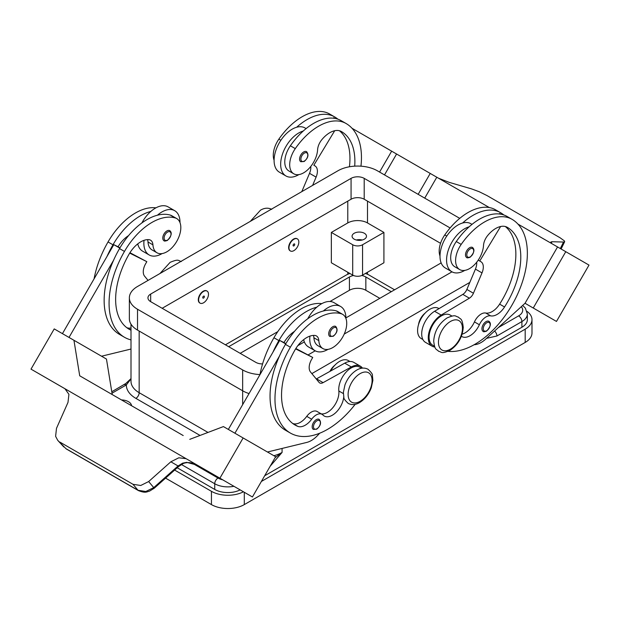 <?xml version="1.0" encoding="UTF-8"?>
<svg xmlns="http://www.w3.org/2000/svg" width="620" height="620" viewBox="0 0 620 620"><rect width="100%" height="100%" fill="white"/><g stroke="black" fill="none" stroke-linecap="round" stroke-linejoin="round"><path stroke-width="0.93" d="M354.702 166.152A65.046 37.556 120 0 0 341.411 131.541L341.411 131.541A23.227 13.415 120 0 0 321.772 139.748A11.617 6.704 120 0 0 317.595 149.776A19.747 11.4 -60 0 1 312.031 164.765A19.747 11.4 -60 0 1 293.787 173.794A19.747 11.4 -60 0 1 295.291 148.622A54.948 31.721 -60 0 1 346.061 123.496A74.338 42.92 -60 0 1 360.956 166.175M293.903 239.25A6.967 4.022 -60 0 1 297.383 238.901A6.967 4.022 -60 0 1 298.453 244.489A6.967 4.022 -60 0 1 293.903 250.627A6.967 4.022 -60 0 1 290.416 250.976A6.967 4.022 -60 0 1 289.346 245.388A6.967 4.022 -60 0 1 293.903 239.25M290.261 250.875A6.967 4.022 -60 0 1 290.09 250.782A6.967 4.022 -60 0 1 289.021 245.202A6.967 4.022 -60 0 1 293.57 239.056A6.967 4.022 -60 0 1 297.058 238.715A6.967 4.022 -60 0 1 297.22 238.816M293.903 245.884A1.163 0.674 -60 0 1 293.082 245.412A1.163 0.674 -60 0 1 293.903 243.993A1.163 0.674 -60 0 1 294.725 244.466A1.163 0.674 -60 0 1 293.903 245.884M461.404 336.249A16.259 9.385 120 0 0 461.869 336.551A16.259 9.385 120 0 0 479.368 324.748A11.617 6.704 -60 0 1 490.668 315.867A16.259 9.385 120 0 0 504.548 306.978A65.046 37.556 120 0 0 507.315 227.331A23.227 13.415 120 0 0 487.677 235.53A11.617 6.704 120 0 0 483.499 245.559A19.747 11.4 -60 0 1 477.935 260.547A19.747 11.4 -60 0 1 459.691 269.576L454.77 266.732A19.747 11.4 -60 0 1 456.274 241.56A54.948 31.721 -60 0 1 469.139 226.819A25.552 14.756 120 0 0 446.571 260.059A25.552 14.756 120 0 0 451.856 271.754L445.292 267.956A25.552 14.756 -60 0 1 439.999 256.262A25.552 14.756 -60 0 1 462.567 223.022A54.948 31.721 -60 0 1 500.464 212.644L495.535 209.8L500.464 212.644A74.338 42.92 -60 0 1 503.828 214.977M451.856 271.754A25.552 14.756 120 0 0 464.829 270.374M466.689 257.517A5.805 3.356 -60 0 1 465.806 252.867A5.805 3.356 -60 0 1 469.596 247.744A5.805 3.356 -60 0 1 472.502 247.458C474.998 249.581 474.184 252.859 470.061 257.277C467.953 257.959 466.829 258.036 466.689 257.517M131.006 330.197A65.046 37.556 -60 0 1 129.107 329.22A65.046 37.556 -60 0 1 129.107 254.115A23.227 13.415 -60 0 1 148.746 239.638A11.617 6.704 -60 0 1 150.544 240.172A11.617 6.704 -60 0 1 152.931 244.838A19.747 11.4 120 0 0 156.984 252.774A19.747 11.4 120 0 0 158.488 253.41A19.747 11.4 120 0 0 177.413 240.142A19.747 11.4 120 0 0 176.731 218.573L171.802 215.729A19.747 11.4 120 0 0 170.299 215.094A54.948 31.721 120 0 0 157.433 215.21A54.948 31.721 120 0 0 119.536 248.589A74.338 42.92 120 0 0 113.569 260.26L69.014 337.435M176.731 218.573A19.747 11.4 120 0 0 175.227 217.938A54.948 31.721 120 0 0 124.465 251.433A74.338 42.92 120 0 0 124.465 337.272A74.338 42.92 120 0 0 131.006 339.899M203.562 302.793A6.967 4.022 120 0 0 208.111 296.647A6.967 4.022 120 0 0 207.041 291.067A6.967 4.022 120 0 0 203.562 291.408A6.967 4.022 120 0 0 199.004 297.553A6.967 4.022 120 0 0 200.074 303.134A6.967 4.022 120 0 0 203.562 302.793M199.911 303.033A6.967 4.022 -60 0 1 199.749 302.947A6.967 4.022 -60 0 1 198.679 297.36A6.967 4.022 -60 0 1 203.228 291.222A6.967 4.022 -60 0 1 206.716 290.873A6.967 4.022 -60 0 1 206.871 290.974M203.562 296.151A1.163 0.674 120 0 0 202.74 297.577A1.163 0.674 120 0 0 203.562 298.05A1.163 0.674 120 0 0 204.383 296.624A1.163 0.674 120 0 0 203.562 296.151M343.751 396.924A16.259 9.385 -60 0 1 336.094 412.315A16.259 9.385 -60 0 1 324.206 416.028A16.259 9.385 -60 0 1 322.966 415.043A11.617 6.704 120 0 0 322.075 414.346A11.617 6.704 120 0 0 311.666 419.213A16.259 9.385 -60 0 1 297.778 426.351A65.046 37.556 -60 0 1 295.012 425.01A65.046 37.556 -60 0 1 295.012 349.897A23.227 13.415 -60 0 1 314.658 335.42A11.617 6.704 -60 0 1 316.448 335.955A11.617 6.704 -60 0 1 318.835 340.62A19.747 11.4 120 0 0 322.888 348.556A19.747 11.4 120 0 0 324.392 349.2A19.747 11.4 120 0 0 343.317 335.924A19.747 11.4 120 0 0 342.635 314.356L337.706 311.511A19.747 11.4 120 0 0 336.203 310.876A54.948 31.721 120 0 0 323.338 311A25.552 14.756 -60 0 1 340.613 306.474L334.048 302.676A25.552 14.756 120 0 0 316.766 307.202A54.948 31.721 120 0 0 278.868 340.582A74.338 42.92 120 0 0 272.909 352.253L279.721 340.45L285.712 343.906M307.768 318.734A25.552 14.756 -60 0 1 316.766 307.202M328.019 349.362A25.552 14.756 -60 0 1 315.061 350.734A25.552 14.756 -60 0 1 309.767 339.031A25.552 14.756 -60 0 1 309.938 336.118M340.613 306.474A25.552 14.756 -60 0 1 345.906 318.169A25.552 14.756 -60 0 1 345.906 318.432M332.8 326.724A5.805 3.356 120 0 0 329.003 331.839A5.805 3.356 120 0 0 329.894 336.497L333.265 336.257C337.296 332.785 338.109 329.514 335.707 326.438A5.805 3.356 120 0 0 332.8 326.724M121.535 399.939A10.455 6.037 180 0 1 128.487 401.706A10.455 6.037 180 0 1 131.541 405.72M494.597 331.01A4.642 2.682 60 0 1 495.961 332.746A4.642 2.682 60 0 1 496.93 335.986L521.9 321.571A18.585 10.726 0 0 0 527.341 313.983L525.357 308.117L522.683 305.428M111.778 391.762L125.829 383.478L131.006 378.611M131.006 378.836L126.356 384.919A4.642 2.682 -120 0 0 124.039 384.687M354.183 239.157A7.2 4.154 180 0 1 352.075 236.212A7.2 4.154 180 0 1 356.523 232.376A7.2 4.154 180 0 1 364.374 233.275A7.2 4.154 180 0 1 366.482 236.212A7.2 4.154 180 0 1 362.034 240.056A7.2 4.154 180 0 1 354.183 239.157M362.227 240.01A7.2 4.154 0 0 0 356.329 240.01M329.925 371.396A11.617 6.704 -60 0 1 334.815 365.242M313.41 335.412A11.617 6.704 -60 0 1 313.906 337.776A19.747 11.4 120 0 0 317.959 345.712L322.888 348.556M313.371 429.42A5.805 3.356 -60 0 1 312.48 424.762A5.805 3.356 -60 0 1 316.278 419.647A5.805 3.356 -60 0 1 319.176 419.36C321.586 422.437 320.772 425.707 316.743 429.18L313.371 429.42M169.803 230.656A5.805 3.356 120 0 0 166.896 230.942A5.805 3.356 120 0 0 163.099 236.057A5.805 3.356 120 0 0 163.99 240.715C164.13 241.234 165.253 241.149 167.361 240.467C171.484 236.049 172.298 232.779 169.803 230.656M144.034 240.335A25.552 14.756 120 0 0 143.863 243.249A25.552 14.756 120 0 0 149.157 254.952A25.552 14.756 120 0 0 162.115 253.58M180.001 222.642A25.552 14.756 120 0 0 180.001 222.386A25.552 14.756 120 0 0 174.708 210.692A25.552 14.756 120 0 0 157.433 215.21M149.157 254.952L142.584 251.154A25.552 14.756 -60 0 1 137.756 243.877M178.576 466.558L154.256 488.211L148.653 481.554L170.841 461.792L178.064 465.961L182.613 463.171A4.642 0.992 -114.4 0 0 183.272 463.489A4.642 0.992 -114.4 0 1 183.28 463.489L178.576 466.558L178.064 465.961L153.744 487.614L145.801 491.505L138.02 490.273L65.953 448.663L57.769 440.386L55.614 436.333L56.49 428.343L67.991 402.411L68.921 394.343L64.945 388.732L173.91 451.639L64.813 388.655A13.934 11.377 -60 0 0 64.503 388.469L31 369.132L54.227 328.902L73.943 340.279L79.716 375.798L183.202 435.55M186.403 458.846L200.19 466.814L186.403 458.846A13.934 11.377 -60 0 0 186.085 458.676L178.816 457.793L170.841 461.792M209.762 472.347L202.345 468.061A13.934 11.377 -60 0 0 202.345 468.061L197.408 465.209L186.713 462.35L182.613 463.171M148.653 481.554L140.74 485.483L133.013 484.313L138.02 490.273A4.642 2.682 120 0 0 138.407 490.591A4.642 2.682 120 0 0 138.423 490.598A4.642 2.682 120 0 0 138.524 490.653M418.546 324.539A11.617 6.704 -60 0 1 425.157 313.085M459.691 269.576A19.747 11.4 -60 0 1 461.195 244.404A54.948 31.721 -60 0 1 511.965 219.279L507.036 216.434A54.948 31.721 -60 0 0 469.139 226.819M432.698 345.193L434.543 346.255L432.698 345.193A17.422 10.059 -60 0 1 429.172 335.521A17.422 10.059 -60 0 1 437.364 319.006A17.422 10.059 -60 0 1 450.12 315.014L451.964 316.076M439.999 256.021A19.747 11.4 -60 0 1 444.772 234.918A54.948 31.721 -60 0 1 495.535 209.8L500.464 212.644M421.197 338.551L422.894 339.528L421.197 338.551A17.422 10.059 -60 0 1 417.671 328.887A17.422 10.059 -60 0 1 425.863 312.364A17.422 10.059 -60 0 1 438.619 308.373L439.038 308.621M483.15 331.398A5.805 3.356 -60 0 1 482.259 326.74A5.805 3.356 -60 0 1 486.057 321.625A5.805 3.356 -60 0 1 488.963 321.338C491.459 323.462 490.645 326.732 486.522 331.158C484.414 331.832 483.29 331.917 483.15 331.398M303.692 151.962A5.805 3.356 -60 0 1 306.598 151.675C309 154.752 308.187 158.023 304.156 161.494L300.785 161.735A5.805 3.356 -60 0 1 299.902 157.077A5.805 3.356 -60 0 1 303.692 151.962M298.918 174.592A25.552 14.756 -60 0 1 285.952 175.972A25.552 14.756 -60 0 1 280.666 164.269A25.552 14.756 -60 0 1 303.234 131.037A54.948 31.721 -60 0 1 341.132 120.652L346.061 123.496L341.132 120.652M285.952 175.972L279.387 172.174A25.552 14.756 120 0 1 274.094 160.479A25.552 14.756 120 0 1 296.662 127.24A25.552 14.756 -60 0 1 304.939 127.914L306.102 128.588M438.518 178.219L449.159 182.35L471.347 188.829L479.26 191.743L486.987 195.564L560.062 237.754L564.386 240.893L564.665 241.707L563.51 242.04L560.333 248.55M551.242 243.056L552.009 241.73L550.831 242.048L551.932 243.699M552.009 241.73L563.51 242.04M589 265.096L556.481 321.431L525.032 303.273L557.558 246.946L517.925 224.068L589 265.096M376.867 142.623L489.335 207.56M424.723 198.129L436.798 177.227M474.122 344.736L474.424 344.72A23.227 13.415 120 0 0 485.693 339.125L525.032 303.273L533.246 308.016L565.773 251.689M533.246 308.016L556.481 321.431M418.159 194.339L430.226 173.437M384.509 174.91L396.583 154.008M379.579 172.066L391.654 151.164L352.021 128.278M334.932 118.412L333.707 117.707L333.413 118.203M293.787 173.794L288.866 170.95A19.747 11.4 -60 0 1 290.369 145.77A54.948 31.721 -60 0 1 303.234 131.037M274.094 160.239A19.747 11.4 -60 0 1 278.868 139.136A54.948 31.721 -60 0 1 329.631 114.01L334.56 116.862A74.338 42.92 -60 0 1 337.923 119.187M480.903 261.702L478.214 260.144L480.903 261.702A11.617 6.704 -60 0 1 482.004 272.901L473.432 293.237A6.967 4.022 -60 0 1 469.379 298.189L441.169 315.069A18.585 10.726 120 0 0 429.226 331.46A18.585 10.726 120 0 0 432.117 346.2L425.545 342.403A18.585 10.726 -60 0 1 422.654 327.67A18.585 10.726 -60 0 1 434.597 311.279L462.807 294.392A6.967 4.022 120 0 0 466.86 289.439L475.432 269.111A11.617 6.704 120 0 0 476.687 262.229M499.317 213.985L499.611 213.497L500.836 214.195M500.611 226.509L479.74 261.028M432.117 346.2A18.585 10.726 120 0 0 434.86 347.037M462.14 334.149A16.259 9.385 120 0 0 474.439 321.904A11.617 6.704 -60 0 1 485.739 313.022A16.259 9.385 120 0 0 499.619 304.133A65.046 37.556 120 0 0 505.331 226.517M511.965 219.279L507.036 216.434L511.965 219.279A74.338 42.92 -60 0 1 516.336 296.864A74.338 42.92 -60 0 1 448.058 351.354M66.348 448.989L65.953 448.663A4.642 2.682 120 0 0 66.34 448.989A4.642 2.682 120 0 0 66.356 448.996L138.423 490.598M59.939 442.122L133.013 484.313M200.19 466.814L252.425 496.976L275.652 456.739L223.417 426.583L189.774 439.34M186.217 458.746L174.042 451.716M219.899 478.198L243.133 437.96M186.085 458.676L173.91 451.639M64.953 388.74L43.857 376.557L65.1 388.833M234.918 433.217L279.473 356.043A74.338 42.92 120 0 0 285.44 430.21L290.369 433.055A74.338 42.92 120 0 0 355.183 404.333M272.909 352.253L228.346 429.428M112.236 394.568L106.462 359.058L73.943 340.279M62.442 333.637L113.817 244.667L118.033 246.768A23.227 13.415 -60 0 1 128.565 235.615M119.807 248.124L113.817 244.667M113.569 260.26A74.338 42.92 120 0 0 119.544 334.428L124.465 337.272M101.548 356.213L131.006 349.037M147.506 239.63A11.617 6.704 -60 0 1 148.002 241.994A19.747 11.4 120 0 0 152.055 249.93L156.984 252.774M141.864 222.952A25.552 14.756 -60 0 1 150.862 211.42A25.552 14.756 -60 0 1 168.144 206.894L174.708 210.692M155.915 207.855A54.948 31.721 120 0 0 108.035 241.947A74.338 42.92 120 0 0 94.077 278.853M319.664 433.233L318.052 435A23.227 13.415 -60 0 1 306.784 442.417L267.453 452.003M322.075 414.346L317.146 411.502A11.617 6.704 120 0 0 306.737 416.361A16.259 9.385 -60 0 1 292.857 423.507A65.046 37.556 -60 0 1 292.648 423.421M361.615 368.233L359.778 367.172A17.422 10.059 120 0 0 345.697 372.55A17.422 10.059 120 0 0 338.83 390.972A16.259 9.385 -60 0 1 333.521 406.821A16.259 9.385 -60 0 1 321.238 413.865M295.616 348.897L312.736 357.453L311.573 359.461A11.617 6.704 120 0 0 310.473 371.93L319.044 382.37A6.967 4.022 120 0 0 319.703 382.935A6.967 4.022 120 0 0 323.097 382.641L351.308 366.955A18.585 10.726 -60 0 1 360.36 366.164A18.585 10.726 -60 0 1 362.46 368.125M295.856 348.51L312.736 357.453M285.921 343.55L283.937 342.55A23.227 13.415 -60 0 1 294.469 331.398M279.721 340.45L283.937 342.55M360.36 366.164L353.788 362.375A18.585 10.726 120 0 0 344.736 363.157L316.526 378.843A6.967 4.022 -60 0 1 316.262 378.983M323.338 311A54.948 31.721 120 0 0 285.44 344.371A74.338 42.92 120 0 0 279.473 356.043M349.974 361.514L348.277 360.538A17.422 10.059 120 0 0 330.623 371.008M321.819 303.637A54.948 31.721 120 0 0 273.939 337.737A74.338 42.92 120 0 0 259.981 374.643M342.635 314.356A19.747 11.4 120 0 0 341.132 313.72A54.948 31.721 120 0 0 290.369 347.216A74.338 42.92 120 0 0 290.369 433.055M225.409 344.805L346.138 275.102A16.259 9.385 180 0 1 349.905 273.482M331.351 262.772L331.351 232.422L347.781 222.937A13.934 8.045 180 0 1 367.49 222.937L383.92 232.422L383.92 262.772L362.56 275.102A6.967 4.022 180 0 1 352.71 275.102L331.351 262.772M331.351 232.422L352.71 244.753A6.967 4.022 0 0 0 362.56 244.753L383.92 232.422M440.549 243.304L364.204 199.229A9.292 5.363 0 0 0 351.067 199.229L162.161 308.287M469.828 282.402L311.852 373.604M249.054 393.56A27.877 16.097 180 0 1 242.653 390.794L137.524 330.103A27.877 16.097 180 0 1 129.363 318.719L129.363 297.856A27.877 16.097 180 0 1 137.524 286.479L337.923 170.779A27.877 16.097 180 0 1 377.347 170.779L459.753 218.356M262.57 363.917A9.292 5.363 180 0 1 255.797 362.344L150.668 301.653A9.292 5.363 180 0 1 147.948 297.856A9.292 5.363 180 0 1 150.668 294.066L351.067 178.366A9.292 5.363 180 0 1 364.204 178.366L450.112 227.958M441.146 262.919L345.906 317.905M304.35 341.899L297.84 345.658M259.989 374.589A27.877 16.097 180 0 1 242.653 369.931L137.524 309.24A27.877 16.097 180 0 1 129.363 297.856M451.996 271.831L344.224 334.056M315.2 350.812L308.217 354.841M275.102 457.692L282.077 452.445A27.877 16.097 180 0 1 273.885 455.716M240.157 489.893A18.585 10.726 180 0 1 214.729 489.428L177.219 467.767M527.341 313.983L527.341 319.672A18.585 10.726 180 0 1 521.9 327.259L264.663 475.772M365.366 273.482A16.259 9.385 180 0 1 369.132 275.102L394.591 289.796M243.443 491.792A23.227 13.415 180 0 1 211.443 491.327L174.631 470.068M526.961 311.341A23.227 13.415 180 0 1 531.991 319.672A23.227 13.415 180 0 1 525.187 329.158L261.377 481.461M228.695 346.696L349.424 276.993A11.617 6.704 180 0 1 353.47 275.481M361.801 275.481A11.617 6.704 180 0 1 365.846 276.993L391.305 291.695M379.812 298.336L365.846 290.269A11.617 6.704 0 0 0 349.424 290.269L329.972 301.498M277.776 331.638L240.188 353.338M531.991 319.672L531.991 332.948A23.227 13.415 180 0 1 525.187 342.434L244.296 504.603A23.227 13.415 180 0 1 211.443 504.603L165.587 478.129M303.661 339.667A25.552 14.756 120 0 0 308.489 346.937L315.061 350.734M150.862 211.42A54.948 31.721 120 0 0 112.964 244.792A74.338 42.92 120 0 0 107.004 256.463M131.006 327.949A16.259 9.385 -60 0 1 126.953 327.724A65.046 37.556 -60 0 1 126.736 327.639M118.033 246.768L120.017 247.76M129.952 252.72L146.832 261.663L129.712 253.115M148.056 280.395L144.569 276.148A11.617 6.704 -60 0 1 145.669 263.678L146.832 261.663M462.567 223.022A25.552 14.756 -60 0 1 470.844 223.704L472.006 224.37M296.662 127.24A54.948 31.721 -60 0 1 334.56 116.862L329.631 114.01M349.432 166.78A65.046 37.556 120 0 0 339.427 130.735M312.604 185.395L316.099 177.119A11.617 6.704 120 0 0 314.999 165.92L313.836 165.245L334.699 130.727M310.783 166.447A11.617 6.704 -60 0 1 309.527 173.329L301.808 191.626M314.999 165.92L313.836 165.245M450.446 321.47A16.957 9.788 -60 0 1 462.435 328.399A16.957 9.788 -60 0 1 450.446 349.161A16.957 9.788 -60 0 1 438.456 342.24A16.957 9.788 -60 0 1 450.446 321.47M470.255 256.851A4.875 2.813 -60 0 1 466.806 254.859A4.875 2.813 -60 0 1 470.255 248.883A4.875 2.813 -60 0 1 473.703 250.875A4.875 2.813 -60 0 1 470.255 256.851M170.299 215.094L175.227 217.938M333.459 327.864A4.875 2.813 120 0 0 330.01 333.839A4.875 2.813 120 0 0 333.459 335.831A4.875 2.813 120 0 0 336.908 329.856A4.875 2.813 120 0 0 333.459 327.864M207.995 432.427L139.167 392.692A4.642 2.682 -60 0 1 138.206 395.932A4.642 2.682 -60 0 1 135.881 398.381L200.059 435.442M521.304 306.683A13.934 8.045 180 0 1 518.615 315.875A4.642 2.682 60 0 1 520.939 318.331A4.642 2.682 60 0 1 521.9 321.571L521.9 327.259M518.615 315.875L498.395 327.554M181.381 464.481L214.729 483.739A4.642 2.682 -60 0 1 215.69 480.5A4.642 2.682 -60 0 1 218.015 478.043L192.262 463.179M112.011 393.196L126.356 384.919A32.519 18.778 0 0 0 135.881 398.381M360.104 373.635A16.957 9.788 120 0 0 348.107 394.397A16.957 9.788 120 0 0 360.104 401.326A16.957 9.788 120 0 0 372.093 380.556A16.957 9.788 120 0 0 360.104 373.635M318.835 340.62L313.906 337.776M316.928 420.786A4.875 2.813 120 0 0 313.48 426.762A4.875 2.813 120 0 0 316.928 428.753A4.875 2.813 120 0 0 320.385 422.778A4.875 2.813 120 0 0 316.928 420.786M167.555 240.049A4.875 2.813 120 0 0 171.004 234.073A4.875 2.813 120 0 0 167.555 232.081A4.875 2.813 120 0 0 164.106 238.057A4.875 2.813 120 0 0 167.555 240.049M461.195 244.404L456.274 241.56M446.764 236.073L444.772 234.918M486.716 330.731A4.875 2.813 -60 0 1 483.267 328.74A4.875 2.813 -60 0 1 486.716 322.764A4.875 2.813 -60 0 1 490.164 324.756A4.875 2.813 -60 0 1 486.716 330.731M304.35 153.101A4.875 2.813 -60 0 1 307.799 155.093A4.875 2.813 -60 0 1 304.35 161.068A4.875 2.813 -60 0 1 300.901 159.077A4.875 2.813 -60 0 1 304.35 153.101M475.432 269.111L482.004 272.901M466.86 289.439L473.432 293.237M462.807 294.392L469.379 298.189M434.597 311.279L441.169 315.069M479.368 324.748L474.439 321.904M490.668 315.867L485.739 313.022M504.548 306.978L499.619 304.133M316.526 378.843L323.097 382.641M344.736 363.157L351.308 366.955M278.868 340.582L273.939 337.737M343.356 393.584L338.83 390.972M311.666 419.213L306.737 416.361M297.778 426.351L292.857 423.507M341.132 313.72L336.203 310.876M290.369 347.216L285.44 344.371M347.781 274.272L347.781 272.25M347.781 222.937L347.781 201.128M362.56 244.753L362.56 275.102M352.71 244.753L352.71 275.102M367.49 222.937L367.49 201.128M150.668 301.653L150.668 294.066M351.067 199.229L351.067 178.366M364.204 199.229L364.204 178.366M242.653 404.651L242.653 369.931M137.524 330.103L137.524 309.24M222.751 479.841L222.751 479.841A13.934 8.045 180 0 1 218.015 478.043M214.729 489.428L214.729 483.739A18.585 10.726 0 0 0 233.911 486.297M270.18 466.217L282.077 452.445L282.077 448.438M139.167 331.049L139.167 392.692A27.877 16.097 180 0 1 131.006 381.315L131.006 324.167M486.537 338.349L496.93 335.986M367.49 274.272L367.49 272.25M349.424 290.269L349.424 276.993M365.846 290.269L365.846 276.993M211.443 504.603L211.443 491.327M244.296 504.603L244.296 492.28M525.187 342.434L525.187 329.158M108.035 241.947L112.964 244.792M119.536 248.589L124.465 251.433M148.002 241.994L152.931 244.838M126.953 327.724L131.006 330.065M278.868 139.136L280.86 140.291M290.369 145.77L295.291 148.622M316.099 177.119L309.527 173.329M159.975 273.513L170.136 262.345C179.258 258.501 178.041 260.857 181.397 261.508M368.001 369.241C364.428 367.466 360.67 367.745 356.733 370.078C351.478 373.325 347.564 378.247 344.983 384.826L343.372 392.305L343.875 397.404C343.534 398.358 344.991 400.373 348.254 403.442C351.827 405.209 355.586 404.93 359.522 402.597C364.777 399.35 368.699 394.436 371.272 387.849L372.884 380.37L372.387 375.278C372.728 374.325 371.264 372.31 368.001 369.241M458.343 317.084C460.621 319.688 462.078 317.517 463.249 327.337C462.481 337.187 458.017 344.89 449.864 350.44C440.743 354.284 441.959 351.928 438.604 351.284C436.325 348.673 434.868 350.843 433.698 341.023C434.465 331.173 438.929 323.469 447.082 317.921C456.204 314.077 454.987 316.433 458.343 317.084M271.746 209.343C268.173 207.576 264.415 207.855 260.478 210.188L250.317 221.356M564.665 241.707L561.108 249M138.415 490.591C145.762 493.481 146.8 491.683 149.49 491.149L154.264 488.211M183.272 463.481C186.775 462.241 190.41 462.334 194.168 463.76L197.431 465.225M57.769 440.386L63.814 446.958"/></g></svg>
